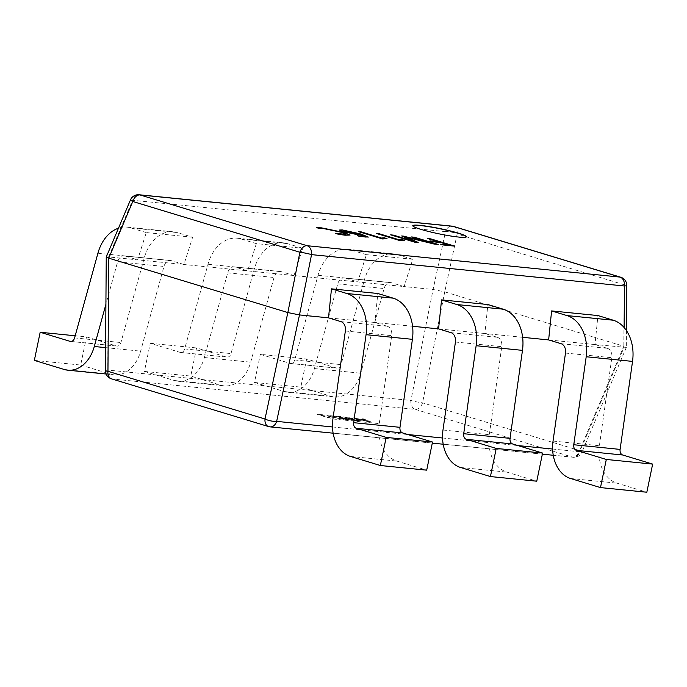 <?xml version="1.0" encoding="UTF-8"?>
<svg xmlns="http://www.w3.org/2000/svg" width="687" height="687" viewBox="0 0 687 687"><rect width="100%" height="100%" fill="white"/><g stroke="black" fill="none" stroke-linecap="round" stroke-linejoin="round"><path stroke-width="0.52" stroke-dasharray="3.44 2.58" d="M412.767 225.774A27.377 2.671 11.7 0 0 412.732 225.851A27.377 2.671 11.7 0 0 420.865 229.527A27.377 2.671 11.7 0 0 449.736 236.019A27.377 2.671 11.7 0 0 466.353 236.955A27.377 2.671 11.7 0 0 466.361 236.869M334.5 416.494L326.9 415.592L329.7 416.794L344.178 419.439L331.349 416.975C328.566 416.124 328.369 415.781 330.765 415.97L333.195 416.099M333.229 415.936L326.935 415.429L329.734 416.623L344.213 419.268L331.383 416.811C328.601 415.953 328.403 415.618 330.799 415.798L329.056 416.004L334.535 416.331M346.463 417.301L343.311 416.992L355.248 420.616L358.511 420.942L361.268 420.873L358.751 419.783L343.311 416.992M371.349 422.23L363.938 419.053L362.247 418.89L364.419 419.783L353.487 418.005L369.795 422.076L371.384 422.058L363.938 419.053M342.358 417.155L334.835 416.142L346.763 419.766L352.697 420.358L347.012 419.525L343.079 418.331L347.184 418.735L337.695 416.691L341.053 416.76M324.273 415.343L317.033 414.355L328.961 417.979L319.893 414.905L322.967 414.948M412.569 326.273L374.844 322.486L377.824 293.495M522.627 337.308L484.91 333.53L487.882 304.53M626.776 285.423A8.493 0.867 0.4 0 0 624.26 284.779L623.822 346.257L626.329 347.399L594.976 344.565L597.948 315.565M412.75 259.3L366.403 254.654L357.729 281.919L345.26 278.132L391.599 282.778L404.076 286.565L108.589 256.938L132.617 200.269L445.502 231.639L433.093 289.476L404.076 286.565L412.75 259.3L397.43 254.645A37.356 27.188 -84.3 0 0 393.617 253.881A37.356 27.188 -84.3 0 0 364.393 279.935L341.07 364.625A5.092 3.71 95.7 0 1 337.085 368.172A5.092 3.71 95.7 0 1 336.561 368.069L306.642 358.983L260.304 354.337L290.223 363.423L336.561 368.069M294.01 275.53L302.684 248.265L287.364 243.61A37.356 27.188 -84.3 0 0 283.551 242.846A37.356 27.188 -84.3 0 0 254.327 268.892L231.004 353.59A5.092 3.71 95.7 0 1 227.019 357.137A5.092 3.71 95.7 0 1 226.495 357.034L196.576 347.948L190.754 376.072L220.673 385.167A33.964 24.715 95.7 0 0 224.142 385.862A33.964 24.715 95.7 0 0 250.703 362.178L274.027 277.488A8.493 6.183 -84.3 0 1 280.674 271.563A8.493 6.183 -84.3 0 1 281.541 271.743L294.01 275.53M256.345 243.619L241.017 238.964A37.356 27.188 -84.3 0 0 237.213 238.2A37.356 27.188 -84.3 0 0 207.989 264.246L184.666 348.936A5.092 3.71 95.7 0 1 180.681 352.491A5.092 3.71 95.7 0 1 180.157 352.388L150.238 343.294L144.416 371.427L174.335 380.521A33.964 24.715 95.7 0 0 177.796 381.216A33.964 24.715 95.7 0 0 204.357 357.532L227.689 272.842A8.493 6.183 -84.3 0 1 234.327 266.917A8.493 6.183 -84.3 0 1 235.194 267.088L247.663 270.884L256.345 243.619L302.684 248.265M192.626 237.23L146.279 232.584L137.606 259.849L125.128 256.053L171.475 260.699L183.944 264.495L192.626 237.23L177.298 232.575A37.356 27.188 -84.3 0 0 173.485 231.811A37.356 27.188 -84.3 0 0 144.27 257.857L120.938 342.547A5.092 3.71 95.7 0 1 116.953 346.102A5.092 3.71 95.7 0 1 116.438 345.999L86.519 336.905L75.184 335.771M105.437 370.654A8.493 0.867 0.4 0 1 107.782 370.07L410.895 400.461A8.493 6.183 -84.3 0 0 415.334 409.383A8.493 5.762 -73.1 0 0 422.539 402.831L444.738 291.846L433.093 289.476L410.895 400.461A8.493 0.833 -168.7 0 0 422.539 402.831L579.596 450.543A8.493 5.762 -73.1 0 1 572.383 457.095L269.27 426.704L112.213 378.984L415.334 409.383L572.383 457.095A8.493 6.183 -84.3 0 0 573.25 457.267A8.493 8.493 0 0 0 581.915 452.132A8.493 0.756 -157 0 0 579.596 450.543L623.822 346.257L444.738 291.846L457.147 234.009A8.493 2.456 12.1 0 0 445.502 231.639A8.493 6.183 -84.3 0 1 452.012 226.143M561.107 343.706L607.445 348.352L594.976 344.565L548.63 339.919M451.041 332.671L497.379 337.317L484.91 333.53L438.572 328.875M340.975 321.636L387.322 326.282L374.844 322.486L328.506 317.841M150.238 343.294L196.576 347.948M144.416 371.427L190.754 376.072M146.279 232.584L130.959 227.921A37.356 27.188 -84.3 0 0 127.147 227.157A37.356 27.188 -84.3 0 0 118.473 228.187M125.128 256.053A8.493 6.183 -84.3 0 0 124.27 255.882A8.493 6.183 -84.3 0 0 117.623 261.807L105.91 304.332M34.35 360.392L80.688 365.037L86.519 336.905M171.475 260.699A8.493 6.183 -84.3 0 0 170.608 260.528A8.493 6.183 -84.3 0 0 163.97 266.453L140.637 351.143A33.964 24.715 95.7 0 1 114.076 374.827A33.964 24.715 95.7 0 1 110.607 374.132L80.688 365.037M366.403 254.654L351.083 249.999A37.356 27.188 -84.3 0 0 347.27 249.235A37.356 27.188 -84.3 0 0 318.055 275.281L294.723 359.979A5.092 3.71 95.7 0 1 290.738 363.526A5.092 3.71 95.7 0 1 290.223 363.423M345.26 278.132A8.493 6.183 -84.3 0 0 344.393 277.952A8.493 6.183 -84.3 0 0 337.746 283.877L314.423 368.567A33.964 24.715 95.7 0 1 287.862 392.251A33.964 24.715 95.7 0 1 284.392 391.556L254.473 382.461L260.304 354.337M254.473 382.461L300.82 387.116L306.642 358.983M391.599 282.778A8.493 6.183 -84.3 0 0 390.731 282.597A8.493 6.183 -84.3 0 0 384.093 288.523L360.761 373.213A33.964 24.715 95.7 0 1 334.2 396.897A33.964 24.715 95.7 0 1 330.739 396.201L300.82 387.116M497.379 337.317A8.493 6.183 95.7 0 1 501.759 346.677L489.324 434.673A33.964 24.715 -84.3 0 0 506.843 472.106L536.762 481.201M387.322 326.282A8.493 6.183 95.7 0 1 391.702 335.634L379.267 423.639A33.964 24.715 -84.3 0 0 396.777 461.071L426.696 470.166M607.445 348.352A8.493 6.183 95.7 0 1 611.825 357.712L599.39 445.708A33.964 24.715 -84.3 0 0 616.909 483.141L646.828 492.236M363.973 418.89L362.247 418.89M362.281 418.718L364.419 419.783M364.453 419.62L359.636 419.302M359.67 419.139L355.179 418.177M355.213 418.014L353.487 418.005M353.522 417.842L369.795 422.076M369.829 421.904L371.384 422.058M361.371 419.577L365.244 419.963L369.142 421.543L361.336 419.74L365.209 420.135L369.065 421.706L361.336 419.74M343.345 416.82L355.248 420.616M355.282 420.444L358.511 420.942M358.545 420.779L361.302 420.71L358.751 419.783M358.786 419.62L346.497 417.138M357.197 419.448L359.361 420.35L355.522 420.204L346.214 417.378L357.197 419.448L359.327 420.513L355.488 420.367L346.179 417.541L357.163 419.611M341.087 416.597L334.835 416.142M334.87 415.97L346.763 419.766M346.798 419.594L352.697 420.358M352.732 420.195L351.392 419.963M351.426 419.791L347.012 419.525M347.047 419.353L343.079 418.331M343.114 418.16L347.184 418.735M347.218 418.572L345.87 418.34M345.905 418.177L341.774 417.928M341.808 417.765L337.695 416.691M337.729 416.528L342.392 416.992M323.002 414.785L317.033 414.355M317.068 414.184L328.961 417.979M328.996 417.816L330.516 418.134M330.55 417.971L319.893 414.905M319.927 414.742L324.307 415.18M346.059 234.473L341.284 232.446L323.749 228.78L319.369 228.488M319.335 228.651L316.75 227.689M350.052 235.143L345.114 235.203M345.08 235.366L338.717 234.361M338.682 234.533L335.514 233.391M335.479 233.554L336.828 233.795M368.223 237.135L364.728 237.333L359.911 236.491M359.876 236.654L357.292 235.693M357.257 235.856L358.511 236.062M364.479 236.457L359.069 234.069M359.035 234.233L358.966 234.224C360.091 234.799 359.456 234.963 357.06 234.731L357.094 234.568M357.06 234.731L343.019 231.648M342.985 231.811L339.344 230.128M355.213 234.009C357.712 234.215 357.661 233.898 355.059 233.065L343.285 230.961M386.438 238.629L382.582 239.128L358.459 231.622M358.425 231.785L359.292 231.871M404.239 240.416L400.384 240.914L376.261 233.408M376.227 233.571L377.094 233.657M417.705 242.417L414.501 242.262L390.671 234.851M390.645 235.014L391.504 235.1M413.978 241.558L412.277 240.733M412.243 240.897L401.697 235.959M401.663 236.122L402.178 236.173M432.303 243.396L411.582 236.946M411.547 237.109L412.415 237.204M437.413 244.392L438.272 244.478M438.237 244.649L434.321 244.083M434.287 244.246L411.17 238.449M411.135 238.612L407.219 237.462M453.798 246.04L442.797 244.933M442.763 245.096L440.178 244.143M440.144 244.306L441.002 244.392M448.903 245.182L440.788 242.545M440.753 242.709L432.595 241.721M432.561 241.884L429.976 240.922M429.942 241.085L430.801 241.18M438.134 241.91L427.692 238.561M427.658 238.733L428.525 238.818M626.329 347.399L581.915 452.132A8.493 0.756 -157 0 1 579.768 451.763L623.994 347.476L624.131 327.536M130.47 199.9A8.493 0.756 -157 0 1 132.617 200.269A8.493 6.183 -84.3 0 1 139.135 194.765M106.253 257.007L108.589 256.938L107.782 370.07A8.493 6.183 -84.3 0 0 112.213 378.984A8.493 5.762 -73.1 0 1 111.466 378.838M332.491 426.971L407.82 434.528M442.548 438.005L517.886 445.562M552.614 449.04L579.768 451.763A8.493 6.183 -84.3 0 1 573.25 457.267L553.25 455.266M453.635 226.461A8.493 5.762 -73.1 0 1 457.147 234.009L624.26 284.779A8.493 5.762 -73.1 0 0 620.747 277.239M235.194 267.088L281.541 271.743M241.017 238.964L287.364 243.61M180.157 352.388L226.495 357.034M174.335 380.521L220.673 385.167M204.357 357.532L250.703 362.178M227.689 272.842L274.027 277.488M207.989 264.246L254.327 268.892M184.666 348.936L231.004 353.59M130.959 227.921L177.298 232.575M71.147 341.456L116.438 345.999M64.269 369.486L110.607 374.132M105.6 347.631L140.637 351.143M117.623 261.807L163.97 266.453M97.923 253.211L144.27 257.857M74.6 337.901L120.938 342.547M351.083 249.999L397.43 254.645M284.392 391.556L330.739 396.201M314.423 368.567L360.761 373.213M337.746 283.877L384.093 288.523M318.055 275.281L364.393 279.935M294.723 359.979L341.07 364.625M460.505 467.461L506.843 472.106M442.986 430.028L489.324 434.673M455.421 342.032L501.759 346.677M350.439 456.426L396.777 461.071M332.92 418.993L379.267 423.639M345.355 330.988L391.702 335.634M570.562 478.496L616.909 483.141M553.044 441.063L599.39 445.708M565.478 353.066L611.825 357.712M268.514 426.55A8.493 5.762 -73.1 0 0 269.27 426.704A8.493 6.183 -84.3 0 0 270.137 426.876M177.796 381.216L224.142 385.862M234.327 266.917L280.674 271.563M237.213 238.2L283.551 242.846M180.681 352.491L227.019 357.137M106.116 374.029L114.076 374.827M124.27 255.882L170.608 260.528M127.147 227.157L173.485 231.811M70.615 341.456L116.953 346.102M287.862 392.251L334.2 396.897M344.393 277.952L390.731 282.597M347.27 249.235L393.617 253.881M290.738 363.526L337.085 368.172M626.45 330.584L626.329 347.373M542.361 454.167L443.192 444.223M432.295 443.132L333.126 433.188"/><path stroke-width="1.03" d="M458.263 233.108A27.377 2.671 11.7 0 0 429.384 226.624A27.377 2.671 11.7 0 0 412.767 225.688A27.377 2.671 11.7 0 0 420.899 229.364A27.377 2.671 11.7 0 0 449.77 235.847A27.377 2.671 11.7 0 0 466.387 236.792A27.377 2.671 11.7 0 0 458.263 233.108M466.361 236.869A27.377 2.671 11.7 0 0 458.229 233.271A27.377 2.671 11.7 0 0 429.744 226.856A27.377 2.671 11.7 0 0 412.767 225.774M323.783 228.616L319.369 228.488L316.75 227.689L321.593 227.861L344.23 232.532L350.087 235.066L345.114 235.203L338.717 234.361L335.514 233.391L346.093 234.31L341.319 232.275L323.783 228.616M359.49 234.585L359 234.061C360.125 234.628 359.49 234.799 357.094 234.568L343.019 231.648L339.326 230.033L342.392 229.947L360.787 233.992L368.266 237.058L359.911 236.491L357.292 235.693L364.514 236.294L359.55 234.516M382.616 238.956L358.459 231.622L361.285 231.905L381.56 238.063L384.119 237.745L387.03 238.629L382.616 238.956M400.418 240.742L376.261 233.408L379.087 233.692L399.362 239.849L401.921 239.531L404.832 240.416L400.418 240.742M414.536 242.099L390.671 234.851L393.505 235.134L413.935 241.386L401.697 235.959L403.389 236.122L432.243 243.224L411.582 236.946L414.416 237.23L438.272 244.478L434.321 244.083L407.116 237.444L418.211 242.468L414.536 242.099M454.665 246.126L442.797 244.933L440.178 244.143L448.937 245.019L440.788 242.545L432.595 241.721L429.976 240.922L438.169 241.747L427.692 238.561L430.801 238.878L454.665 246.126M624.131 327.536L624.431 285.998L311.546 254.628A8.493 6.183 -84.3 0 0 307.115 245.714L619.992 277.084L452.879 226.315L140.002 194.936L307.115 245.714A8.493 5.762 -73.1 0 0 299.901 252.258L132.789 201.489L108.752 258.157L287.844 312.559L299.901 252.258A8.493 0.833 11.3 0 1 311.546 254.628L299.489 314.929L328.506 317.841L331.478 288.849L377.824 293.495L393.144 298.149A37.356 27.188 95.7 0 1 412.415 339.326L399.98 427.323A5.092 3.71 -84.3 0 0 402.608 432.939L432.527 442.033L386.18 437.387L380.358 465.511L426.696 470.166L432.527 442.033M412.569 326.273L438.572 328.875L441.543 299.884L487.882 304.53L503.21 309.184A37.356 27.188 95.7 0 1 522.472 350.361L510.037 438.358A5.092 3.71 -84.3 0 0 512.665 443.974L542.584 453.068L496.246 448.422L490.424 476.555L536.762 481.201L542.584 453.068M522.627 337.308L548.63 339.919L551.609 310.919L597.948 315.565L613.268 320.219A37.356 27.188 95.7 0 1 632.538 361.396L620.103 449.401A5.092 3.71 -84.3 0 0 622.731 455.009L652.65 464.103L606.312 459.457L600.481 487.59L646.828 492.236L652.65 464.103M118.473 228.187A37.356 27.188 -84.3 0 0 97.923 253.211L74.6 337.901A5.092 3.71 95.7 0 1 70.615 341.456A5.092 3.71 95.7 0 1 70.091 341.353L40.172 332.259L75.184 335.771M105.91 304.332L94.299 346.497A33.964 24.715 95.7 0 1 67.738 370.181A33.964 24.715 95.7 0 1 64.269 369.486L34.35 360.392L40.172 332.259M438.572 328.875L451.041 332.671A8.493 6.183 95.7 0 1 455.421 342.032L442.986 430.028A33.964 24.715 -84.3 0 0 460.505 467.461L490.424 476.555M441.543 299.884L456.864 304.539A37.356 27.188 95.7 0 1 476.134 345.716L463.699 433.712A5.092 3.71 -84.3 0 0 466.327 439.328L496.246 448.422M328.506 317.841L340.975 321.636A8.493 6.183 95.7 0 1 345.355 330.988L332.92 418.993A33.964 24.715 -84.3 0 0 350.439 456.426L380.358 465.511M331.478 288.849L346.806 293.504A37.356 27.188 95.7 0 1 366.068 334.681L353.633 422.677A5.092 3.71 -84.3 0 0 356.261 428.293L386.18 437.387M548.63 339.919L561.107 343.706A8.493 6.183 95.7 0 1 565.478 353.066L553.044 441.063A33.964 24.715 -84.3 0 0 570.562 478.496L600.481 487.59M551.609 310.919L566.93 315.573A37.356 27.188 95.7 0 1 586.2 356.751L573.765 444.747A5.092 3.71 -84.3 0 0 576.393 450.363L606.312 459.457M316.716 227.852L321.593 227.861M321.559 228.032L344.23 232.532M344.196 232.695L350.052 235.143M336.828 233.795L342.47 234.404M342.435 234.568L346.093 234.31M358.511 236.062L362.083 236.371M362.049 236.534L364.514 236.294M339.344 230.128L342.392 229.947M342.358 230.119L360.787 233.992M360.752 234.164L368.223 237.135M344.994 230.909C342.547 230.746 342.804 231.115 345.776 232.026L355.248 233.846C357.747 234.052 357.695 233.735 355.093 232.902L345.029 230.746L343.285 230.961M355.213 234.009L345.776 232.026M345.029 230.746C342.581 230.574 342.839 230.952 345.81 231.863M359.292 231.871L361.285 231.905M361.25 232.069L381.56 238.063M381.525 238.226L384.119 237.745M384.085 237.917L386.438 238.629M377.094 233.657L379.087 233.692M379.052 233.855L399.362 239.849M399.327 240.012L401.921 239.531M401.886 239.694L404.239 240.416M391.504 235.1L393.505 235.134M393.471 235.298L413.935 241.386M402.178 236.173L403.389 236.122M403.355 236.294L432.243 243.224M412.415 237.204L414.416 237.23M414.381 237.393L437.413 244.392M408.997 238.243L407.116 237.444M408.963 238.406L417.705 242.417M441.002 244.392L448.937 245.019M430.801 241.18L438.169 241.747M428.525 238.818L430.801 238.878M430.766 239.042L453.798 246.04M626.776 285.423A8.493 8.493 0 0 0 620.747 277.239A8.493 5.762 -73.1 0 0 619.992 277.084A8.493 6.183 -84.3 0 1 624.431 285.998A8.493 0.867 0.4 0 0 626.776 285.423L626.45 330.584M333.126 433.188L270.137 426.876A8.493 6.183 -84.3 0 0 276.655 421.371L299.489 314.929L287.844 312.559L265.01 419.001A8.493 2.456 -167.9 0 0 276.655 421.371L332.491 426.971M620.747 277.239L453.635 226.461A8.493 5.762 -73.1 0 0 452.879 226.315A8.493 6.183 -84.3 0 0 452.012 226.143L139.135 194.765A8.493 6.183 -84.3 0 1 140.002 194.936A8.493 5.762 -73.1 0 0 132.789 201.489A8.493 0.756 -157 0 1 130.47 199.9L106.245 257.041L108.752 258.157L107.953 371.289L265.01 419.001A8.493 5.762 -73.1 0 0 268.514 426.55A8.493 8.493 0 0 0 270.137 426.876M111.466 378.838A8.493 8.493 0 0 1 105.437 370.654A8.493 0.867 0.4 0 0 107.953 371.289A8.493 5.762 -73.1 0 0 111.466 378.838L268.514 426.55M407.82 434.528L442.548 438.005M517.886 445.562L552.614 449.04M70.091 341.353L71.147 341.456M94.299 346.497L105.6 347.631M456.864 304.539L503.21 309.184M466.327 439.328L512.665 443.974M476.134 345.716L522.472 350.361M463.699 433.712L510.037 438.358M346.806 293.504L393.144 298.149M356.261 428.293L402.608 432.939M366.068 334.681L412.415 339.326M353.633 422.677L399.98 427.323M566.93 315.573L613.268 320.219M576.393 450.363L622.731 455.009M586.2 356.751L632.538 361.396M573.765 444.747L620.103 449.401M67.738 370.181L106.116 374.029M553.25 455.266L542.361 454.167M443.192 444.223L432.295 443.132M453.635 226.461A8.493 8.493 0 0 0 452.012 226.143M139.135 194.765A8.493 8.493 0 0 0 130.47 199.9M105.437 370.654L106.245 257.041"/></g></svg>
